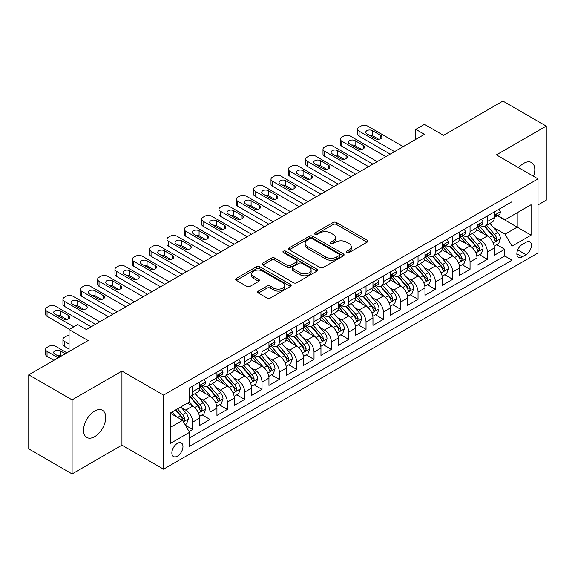 <?xml version="1.0" encoding="UTF-8"?>
<svg xmlns="http://www.w3.org/2000/svg" width="575" height="575" viewBox="0 0 575 575"><rect width="100%" height="100%" fill="white"/><g stroke="black" fill="none" stroke-linecap="round" stroke-linejoin="round"><path stroke-width="0.86" d="M346.668 252.597A1.682 0.97 0 0 0 349.047 252.597L367.13 242.154A2.408 1.387 0 0 0 367.835 241.177A2.408 1.387 0 0 0 367.13 240.192L336.497 222.511A2.408 1.387 0 0 0 333.098 222.511L315.014 232.947A1.682 0.97 0 0 0 314.525 233.637A1.682 0.97 0 0 0 315.014 234.32A1.682 0.97 0 0 0 317.4 234.32L319.736 232.968A7.698 4.449 0 0 1 330.625 232.968L333.184 234.442A7.698 4.449 0 0 1 335.433 237.59A7.698 4.449 0 0 1 333.184 240.731L330.841 242.082A1.682 0.97 0 0 0 330.345 242.772A1.682 0.97 0 0 0 330.841 243.462A1.682 0.97 0 0 0 333.227 243.462L335.563 242.111A7.698 4.449 0 0 1 346.452 242.111L349.003 243.584A7.698 4.449 0 0 1 351.26 246.725A7.698 4.449 0 0 1 349.003 249.873L346.668 251.217A1.682 0.97 0 0 0 346.172 251.908A1.682 0.97 0 0 0 346.668 252.597L346.668 251.217M94.631 436.691A15.69 9.056 120 0 0 104.88 422.862A15.69 9.056 120 0 0 102.472 410.284A15.69 9.056 120 0 0 94.631 411.067A15.69 9.056 120 0 0 84.381 424.889A15.69 9.056 120 0 0 86.782 437.467A15.69 9.056 120 0 0 94.631 436.691M533.571 176.331A15.69 9.056 120 0 0 531.559 162.56A15.69 9.056 120 0 0 523.71 163.336A15.69 9.056 120 0 0 518.621 167.706M177.409 456.155A7.849 4.528 120 0 0 182.541 449.24A7.849 4.528 120 0 0 181.333 442.958A7.849 4.528 120 0 0 177.409 443.347A7.849 4.528 120 0 0 172.284 450.261A7.849 4.528 120 0 0 173.492 456.543A7.849 4.528 120 0 0 177.409 456.155M258.391 291.087A2.408 1.387 0 0 0 257.686 292.064A2.408 1.387 0 0 0 258.391 293.049L266.987 298.008A2.408 1.387 0 0 0 270.387 298.008L290.468 286.415A2.408 1.387 0 0 0 291.173 285.437A2.408 1.387 0 0 0 290.468 284.452L259.835 266.771A2.408 1.387 0 0 0 256.436 266.771L236.354 278.365A2.408 1.387 0 0 0 235.649 279.342A2.408 1.387 0 0 0 236.354 280.327L246.732 286.321A2.408 1.387 0 0 0 250.139 286.321L258.728 281.355A2.408 1.387 0 0 0 259.433 280.377A2.408 1.387 0 0 0 258.728 279.393L253.582 276.424A6.44 3.716 0 0 1 251.699 273.793A6.44 3.716 0 0 1 255.674 270.358A6.44 3.716 0 0 1 262.689 271.163L282.85 282.807A6.44 3.716 0 0 1 284.74 285.437A6.44 3.716 0 0 1 280.765 288.873A6.44 3.716 0 0 1 273.75 288.061L270.387 286.12A2.408 1.387 0 0 0 266.987 286.12L258.391 291.087L258.391 293.049M538.013 204.923L546.25 200.172L546.25 126.097L502.909 101.078L443.533 135.362L424.458 124.351L415.79 129.353L424.458 134.356L86.394 329.54L77.726 324.537L69.058 329.54L69.058 351.562M72.091 399.855L72.091 473.922L121.936 445.143L121.936 371.076L72.091 399.855L28.75 374.828L88.126 340.551L69.058 329.54M121.936 371.076L163.544 395.097L538.013 178.897L538.013 252.971L163.544 469.171L163.544 395.097M546.25 126.097L496.405 154.876L538.013 178.897M319.908 267.454A2.408 1.387 0 0 0 323.308 267.454L343.39 255.861A2.408 1.387 0 0 0 344.094 254.883A2.408 1.387 0 0 0 343.39 253.898L312.757 236.21A2.408 1.387 0 0 0 309.357 236.21L289.275 247.803A2.408 1.387 0 0 0 288.571 248.788A2.408 1.387 0 0 0 289.275 249.773L319.908 267.454M284.079 252.957A1.682 0.97 0 0 1 285.789 253.201L285.789 251.196L316.933 269.179A2.408 1.387 0 0 1 317.637 270.157A2.408 1.387 0 0 1 316.933 271.141L296.851 282.735A2.408 1.387 0 0 1 293.444 282.735L262.818 265.046L262.818 263.084A2.408 1.387 0 0 0 262.107 264.069A2.408 1.387 0 0 0 262.818 265.046M262.818 263.084L271.407 258.125A2.408 1.387 0 0 1 274.814 258.125L287.234 265.298A2.408 1.387 0 0 0 290.641 265.298L296.341 262.006A2.408 1.387 0 0 0 297.045 261.021A2.408 1.387 0 0 0 296.341 260.037L283.403 252.569A1.682 0.97 0 0 1 282.914 251.886A1.682 0.97 0 0 1 283.949 250.987A1.682 0.97 0 0 1 285.789 251.196M72.091 473.922L28.75 448.902L28.75 374.828M189.074 431.509L192.668 429.432L185.473 425.277M181.384 407.603L185.732 410.112A9.804 5.664 60 0 1 192.668 422.122L199.604 418.118L199.604 425.428L210.004 419.419L202.12 414.87M198.72 397.591L203.068 400.107A9.804 5.664 60 0 1 210.004 412.117L216.94 408.113L216.94 415.416L227.341 409.414L219.456 404.857M216.056 387.579L220.405 390.094A9.804 5.664 60 0 1 227.341 402.105L234.277 398.101L234.277 405.411L244.677 399.402L236.792 394.853M233.393 377.574L237.741 380.082A9.804 5.664 60 0 1 244.677 392.1L251.613 388.096L251.613 395.399L262.013 389.397L254.128 384.84M250.729 367.562L255.077 370.077A9.804 5.664 60 0 1 262.013 382.088L268.949 378.084L268.949 385.394L279.349 379.385L271.465 374.828M268.065 357.557L272.421 360.065A9.804 5.664 60 0 1 279.349 372.075L286.285 368.072L286.285 375.382L296.686 369.373L288.801 364.823M285.401 347.544L289.757 350.06A9.804 5.664 60 0 1 296.686 362.07L303.622 358.067L303.622 365.369L314.022 359.368L306.137 354.811M302.738 337.532L307.093 340.048A9.804 5.664 60 0 1 314.022 352.058L320.958 348.055L320.958 355.364L331.365 349.356L323.473 344.806M320.074 327.527L324.429 330.043A9.804 5.664 60 0 1 331.365 342.053L338.294 338.05L338.294 345.352L348.702 339.351L340.81 334.794M337.41 317.515L341.766 320.031A9.804 5.664 60 0 1 348.702 332.041L355.63 328.037L355.63 335.347L366.038 329.338L358.146 324.782M354.746 307.51L359.102 310.018A9.804 5.664 60 0 1 366.038 322.029L372.967 318.025L372.967 325.335L383.374 319.326L375.482 314.777M372.082 297.498L376.438 300.013A9.804 5.664 60 0 1 383.374 312.024L390.31 308.02L390.31 315.323L400.71 309.321L392.818 304.764M389.419 287.493L393.774 290.001A9.804 5.664 60 0 1 400.71 302.012L407.646 298.008L407.646 305.318L418.047 299.309L410.155 294.759M406.755 277.481L411.111 279.996A9.804 5.664 60 0 1 418.047 292.007L424.982 288.003L424.982 295.306L435.383 289.304L427.491 284.747M424.091 267.468L428.447 269.984A9.804 5.664 60 0 1 435.383 281.994L442.319 277.991L442.319 285.301L452.719 279.292L444.827 274.735M441.435 257.463L445.783 259.972A9.804 5.664 60 0 1 452.719 271.989L459.655 267.979L459.655 275.288L470.055 269.287L462.163 264.73M458.771 247.451L463.119 249.967A9.804 5.664 60 0 1 470.055 261.977L476.991 257.974L476.991 265.276L487.392 259.275L487.392 251.965A9.804 5.664 -120 0 0 480.456 239.955L476.107 237.446M479.507 254.718L487.392 259.275M199.604 418.118A9.804 5.664 -120 0 0 192.668 406.108L187.464 403.104M216.94 408.113A9.804 5.664 -120 0 0 210.004 396.103L199.281 389.908M234.277 398.101A9.804 5.664 -120 0 0 227.341 386.091L216.617 379.902M251.613 388.096A9.804 5.664 -120 0 0 244.677 376.079L233.96 369.89M268.949 378.084A9.804 5.664 -120 0 0 262.013 366.074L251.297 359.885M286.285 368.072A9.804 5.664 -120 0 0 279.349 356.062L268.633 349.873M303.622 358.067A9.804 5.664 -120 0 0 296.686 346.057L285.969 339.861M320.958 348.055A9.804 5.664 -120 0 0 314.022 336.044L303.305 329.856M338.294 338.05A9.804 5.664 -120 0 0 331.365 326.032L320.642 319.844M355.63 328.037A9.804 5.664 -120 0 0 348.702 316.027L337.978 309.839M372.967 318.025A9.804 5.664 -120 0 0 366.038 306.015L355.314 299.827M390.31 308.02A9.804 5.664 -120 0 0 383.374 296.01L372.65 289.814M407.646 298.008A9.804 5.664 -120 0 0 400.71 285.998L389.987 279.809M424.982 288.003A9.804 5.664 -120 0 0 418.047 275.993L407.323 269.797M442.319 277.991A9.804 5.664 -120 0 0 435.383 265.981L424.659 259.792M459.655 267.979A9.804 5.664 -120 0 0 452.719 255.968L441.995 249.78M476.991 257.974A9.804 5.664 -120 0 0 470.055 245.963L459.332 239.775M526.053 242.262L522.237 244.461A7.597 4.392 120 0 0 517.27 251.16A7.597 4.392 120 0 0 518.442 257.248A7.597 4.392 120 0 0 522.237 256.874L526.053 254.667A7.597 4.392 120 0 0 531.02 247.976A7.597 4.392 120 0 0 529.855 241.881A7.597 4.392 120 0 0 526.053 242.262M170.48 427.333L182.613 420.325L189.549 432.335L189.549 446.344L512.009 260.173L512.009 246.165L505.073 234.154L493.443 227.434M189.549 432.335L170.48 443.347L170.48 412.915L189.549 401.903L189.549 387.895L512.009 201.717L512.009 215.733L531.077 204.722L531.077 235.153L512.009 246.165M202.982 385.638L203.068 385.688A9.804 5.664 60 0 0 207.97 386.177L214.906 382.174A9.804 5.664 -120 0 0 216.94 377.682L216.94 372.075M220.318 375.626L220.405 375.683A9.804 5.664 60 0 0 225.314 376.165L232.243 372.162A9.804 5.664 -120 0 0 234.277 367.677L234.277 362.07M237.655 365.621L237.741 365.671A9.804 5.664 60 0 0 242.65 366.16L249.579 362.157A9.804 5.664 -120 0 0 251.613 357.664L251.613 352.058M254.991 355.609L255.077 355.666A9.804 5.664 60 0 0 259.986 356.148L266.922 352.144A9.804 5.664 -120 0 0 268.949 347.652L268.949 342.053M272.327 345.604L272.421 345.654A9.804 5.664 60 0 0 277.322 346.143L284.258 342.132A9.804 5.664 -120 0 0 286.285 337.647L286.285 332.041M289.663 335.592L289.757 335.642A9.804 5.664 60 0 0 294.659 336.131L301.595 332.127A9.804 5.664 -120 0 0 303.622 327.635L303.622 322.029M307 325.579L307.093 325.637A9.804 5.664 60 0 0 311.995 326.118L318.931 322.115A9.804 5.664 -120 0 0 320.958 317.63L320.958 312.024M324.336 315.574L324.429 315.625A9.804 5.664 60 0 0 329.331 316.113L336.267 312.11A9.804 5.664 -120 0 0 338.294 307.618L338.294 302.012M341.672 305.562L341.766 305.62A9.804 5.664 60 0 0 346.668 306.101L353.603 302.098A9.804 5.664 -120 0 0 355.63 297.606L355.63 292.007M359.008 295.557L359.102 295.607A9.804 5.664 60 0 0 364.004 296.096L370.94 292.093A9.804 5.664 -120 0 0 372.967 287.601L372.967 281.994M376.345 285.545L376.438 285.595A9.804 5.664 60 0 0 381.34 286.084L388.276 282.081A9.804 5.664 -120 0 0 390.31 277.588L390.31 271.982M393.681 275.54L393.774 275.59A9.804 5.664 60 0 0 398.676 276.072L405.612 272.068A9.804 5.664 -120 0 0 407.646 267.583L407.646 261.977M411.017 265.528L411.111 265.578A9.804 5.664 60 0 0 416.012 266.067L422.948 262.063A9.804 5.664 -120 0 0 424.982 257.571L424.982 251.965M428.353 255.516L428.447 255.573A9.804 5.664 60 0 0 433.349 256.055L440.285 252.051A9.804 5.664 -120 0 0 442.319 247.566L442.319 241.96M445.69 245.511L445.783 245.561A9.804 5.664 60 0 0 450.685 246.05L457.621 242.046A9.804 5.664 -120 0 0 459.655 237.554L459.655 231.948M463.033 235.498L463.119 235.549A9.804 5.664 60 0 0 468.021 236.037L474.957 232.034A9.804 5.664 -120 0 0 476.991 227.542L476.991 221.936M189.549 437.942L504.728 255.968L504.728 249.263L494.327 255.271L494.327 247.962A9.804 5.664 -120 0 0 487.392 235.951L476.668 229.763M480.369 225.493L480.456 225.544A9.804 5.664 -120 0 0 485.357 226.025A9.804 5.664 -120 0 0 487.392 221.54L487.392 215.934M485.357 226.025L492.293 222.022A9.804 5.664 -120 0 0 494.327 217.537L494.327 211.931M192.668 386.091L192.668 391.697A9.804 5.664 60 0 1 190.634 396.182A9.804 5.664 60 0 1 189.549 396.585M190.634 396.182L197.57 392.179A9.804 5.664 -120 0 0 199.604 387.694L199.604 382.088M210.004 376.079L210.004 381.685A9.804 5.664 60 0 1 207.97 386.177M227.341 366.074L227.341 371.68A9.804 5.664 60 0 1 225.314 376.165M244.677 356.062L244.677 361.668A9.804 5.664 60 0 1 242.65 366.16M262.013 346.057L262.013 351.656A9.804 5.664 60 0 1 259.986 356.148M279.349 336.044L279.349 341.651A9.804 5.664 60 0 1 277.322 346.143M296.686 326.032L296.686 331.638A9.804 5.664 60 0 1 294.659 336.131M314.022 316.027L314.022 321.633A9.804 5.664 60 0 1 311.995 326.118M331.365 306.015L331.365 311.621A9.804 5.664 60 0 1 329.331 316.113M348.702 296.01L348.702 301.616A9.804 5.664 60 0 1 346.668 306.101M366.038 285.998L366.038 291.604A9.804 5.664 60 0 1 364.004 296.096M383.374 275.986L383.374 281.592A9.804 5.664 60 0 1 381.34 286.084M400.71 265.981L400.71 271.587A9.804 5.664 60 0 1 398.676 276.072M418.047 255.968L418.047 261.575A9.804 5.664 60 0 1 416.012 266.067M435.383 245.963L435.383 251.57A9.804 5.664 60 0 1 433.349 256.055M452.719 235.951L452.719 241.557A9.804 5.664 60 0 1 450.685 246.05M470.055 225.946L470.055 231.545A9.804 5.664 60 0 1 468.021 236.037M470.055 261.977L470.055 269.287M452.719 271.989L452.719 279.292M435.383 281.994L435.383 289.304M418.047 292.007L418.047 299.309M400.71 302.012L400.71 309.321M383.374 312.024L383.374 319.326M366.038 322.029L366.038 329.338M348.702 332.041L348.702 339.351M331.365 342.053L331.365 349.356M314.022 352.058L314.022 359.368M296.686 362.07L296.686 369.373M279.349 372.075L279.349 379.385M262.013 382.088L262.013 389.397M244.677 392.1L244.677 399.402M227.341 402.105L227.341 409.414M210.004 412.117L210.004 419.419M192.668 422.122L192.668 429.432M182.613 420.325L170.48 413.317M505.073 234.154L517.212 227.147L517.212 212.728L531.077 204.722M497.353 215.682L531.077 235.153M497.706 215.481L505.073 219.736L512.009 215.733M121.936 445.143L163.544 469.171M415.79 129.353L415.79 139.366M496.843 244.713L504.728 249.263M504.728 255.968L512.009 260.173M347.343 252.835L349.003 251.872A7.698 4.449 0 0 0 351.26 248.731L351.26 246.725M335.433 237.59L335.433 239.588A7.698 4.449 0 0 1 333.184 242.736L331.516 243.699M367.094 242.176L336.497 224.509A2.408 1.387 0 0 0 333.098 224.509L315.689 234.557M343.361 255.882L312.757 238.215A2.408 1.387 0 0 0 309.357 238.215L289.311 249.787M339.135 255.566A1.682 0.97 0 0 0 339.631 254.883A1.682 0.97 0 0 0 339.135 254.193L312.247 238.668A1.682 0.97 0 0 0 309.868 238.668L307.402 240.091A7.698 4.449 0 0 0 305.145 243.239A7.698 4.449 0 0 0 307.402 246.38L325.781 256.996A7.698 4.449 0 0 0 336.67 256.996L339.135 255.566L339.135 257.571A1.682 0.97 0 0 0 339.631 256.881L339.631 254.883M305.145 243.239L305.145 245.237A7.698 4.449 0 0 0 307.402 248.386L307.402 246.38M339.135 257.571L336.67 258.994A7.698 4.449 0 0 1 325.781 258.994L307.402 248.386M262.847 265.068L271.407 260.123L271.407 258.125M297.045 261.021L297.045 263.019A2.408 1.387 0 0 1 296.341 264.004L290.641 267.296A2.408 1.387 0 0 1 287.234 267.296L274.814 260.123A2.408 1.387 0 0 0 271.407 260.123M285.789 253.201L316.897 271.156M300.128 272.737A6.44 3.716 0 0 0 307.143 273.542A6.44 3.716 0 0 0 311.118 270.106A6.44 3.716 0 0 0 309.228 267.483L302.127 263.379A2.408 1.387 0 0 0 298.72 263.379L293.02 266.671A2.408 1.387 0 0 0 292.316 267.655A2.408 1.387 0 0 0 293.02 268.633L300.128 272.737L300.128 274.742A6.44 3.716 0 0 0 307.143 275.547A6.44 3.716 0 0 0 311.118 272.112L311.118 270.106M292.316 267.655L292.316 269.653A2.408 1.387 0 0 0 293.02 270.638L293.02 268.633M300.128 274.742L293.02 270.638M284.74 285.437L284.74 287.435A6.44 3.716 0 0 1 280.765 290.871A6.44 3.716 0 0 1 273.75 290.066L270.387 288.125A2.408 1.387 0 0 0 266.987 288.125L258.419 293.07M251.699 273.793L251.699 275.792A6.44 3.716 0 0 0 253.582 278.422L253.582 276.424M258.7 281.376L253.582 278.422M290.433 286.436L259.835 268.769A2.408 1.387 0 0 0 256.436 268.769L236.382 280.348M494.184 246.244L498.662 243.656L500.394 238.654A6.497 3.752 -120 0 0 497.864 232.552L489.943 223.38M488.355 236.584L479.306 226.104M483.201 233.536L477.947 227.448A15.568 8.992 -120 0 0 477.466 226.909M484.481 226.377L492.488 235.657A6.497 3.752 60 0 1 494.809 240.134L495.276 240.903L496.153 240.781L496.886 238.934A6.497 3.752 -120 0 0 494.572 234.456L486.651 225.285M484.948 226.227L493.558 236.196A3.313 1.912 60 0 1 494.392 237.489L496.886 238.934M394.551 151.627L359.102 131.157A4.902 2.832 -0 0 1 357.664 129.152A4.902 2.832 -0 0 1 359.102 127.154L360.834 126.148A4.902 2.832 -0 0 1 367.77 126.148L403.219 146.618M357.664 129.152L357.664 134.155A4.902 2.832 180 0 0 359.102 136.16L390.217 154.129M498.92 209.278L500.394 211.83A6.497 3.752 60 0 1 499.05 214.705L495.758 216.603A6.497 3.752 -120 0 0 496.886 215.107L496.75 214.533M366.9 133.86A3.924 2.264 180 0 1 365.75 132.257A3.924 2.264 180 0 1 368.173 130.166A3.924 2.264 180 0 1 372.449 130.654L380.772 135.463A3.924 2.264 180 0 1 381.922 137.058A3.924 2.264 180 0 1 379.5 139.15A3.924 2.264 180 0 1 375.223 138.661L366.9 133.86M494.543 216.912L494.572 216.912A6.497 3.752 -120 0 0 495.758 216.603M496.045 214.626L496.886 215.107C496.477 214.13 495.787 214.533 494.809 216.308A6.497 3.752 60 0 1 494.327 217.235M368.942 135.039A3.924 2.264 180 0 1 372.449 135.657L378.731 139.287M476.848 256.256L481.325 253.668L483.058 248.666A6.497 3.752 -120 0 0 480.527 242.564L472.607 233.393M471.018 246.596L461.962 236.117M465.865 243.541L460.611 237.461A15.568 8.992 -120 0 0 460.129 236.922M467.137 236.39L475.151 245.669A6.497 3.752 60 0 1 477.466 250.139L477.94 250.916L478.817 250.786L479.55 248.939A6.497 3.752 -120 0 0 477.236 244.468L469.315 235.297M467.612 236.239L476.222 246.208A3.313 1.912 60 0 1 477.056 247.502L479.55 248.939M459.504 266.268L463.989 263.681L465.721 258.671A6.497 3.752 -120 0 0 463.191 252.576L455.271 243.405M453.682 256.608L444.626 246.122M448.529 253.553L443.275 247.473A15.568 8.992 -120 0 0 442.793 246.927M449.801 246.402L457.815 255.674A6.497 3.752 60 0 1 460.129 260.152L460.604 260.921L461.481 260.798L462.214 258.951A6.497 3.752 -120 0 0 459.899 254.473L451.979 245.302M450.275 246.251L458.886 256.213A3.313 1.912 60 0 1 459.72 257.507L462.214 258.951M442.168 276.273L446.653 273.686L448.385 268.683A6.497 3.752 -120 0 0 445.855 262.581L437.934 253.41M436.346 266.613L427.29 256.134M431.192 263.566L425.938 257.478A15.568 8.992 -120 0 0 425.457 256.939M432.465 256.407L440.479 265.686A6.497 3.752 60 0 1 442.793 270.164L443.268 270.933L444.144 270.811L444.878 268.956A6.497 3.752 -120 0 0 442.563 264.486L434.635 255.314M432.939 256.256L441.55 266.225A3.313 1.912 60 0 1 442.383 267.519L444.878 268.956M424.832 286.285L429.317 283.698L431.049 278.688A6.497 3.752 -120 0 0 428.519 272.593L420.598 263.422M419.01 276.625L409.953 266.139M413.856 273.571L408.602 267.49A15.568 8.992 -120 0 0 408.121 266.944M415.128 266.419L423.143 275.691A6.497 3.752 60 0 1 425.457 280.169L425.931 280.938L426.808 280.816L427.541 278.968A6.497 3.752 -120 0 0 425.22 274.491L417.299 265.319M415.603 266.268L424.213 276.237A3.313 1.912 60 0 1 425.047 277.531L427.541 278.968M377.214 161.632L341.766 141.162A4.902 2.832 -0 0 1 340.328 139.164A4.902 2.832 -0 0 1 341.766 137.159L343.498 136.16A4.902 2.832 -0 0 1 350.434 136.16L385.882 156.63M340.328 139.164L340.328 144.167A4.902 2.832 180 0 0 341.766 146.172L372.88 164.134M481.584 219.283L483.058 221.842A6.497 3.752 60 0 1 481.713 224.71L478.422 226.615A6.497 3.752 -120 0 0 479.55 225.12L479.413 224.545M349.564 143.865A3.924 2.264 180 0 1 348.414 142.262A3.924 2.264 180 0 1 350.836 140.171A3.924 2.264 180 0 1 355.113 140.667L363.436 145.468A3.924 2.264 180 0 1 364.586 147.071A3.924 2.264 180 0 1 362.164 149.162A3.924 2.264 180 0 1 357.887 148.673L349.564 143.865M477.207 226.917L477.236 226.917A6.497 3.752 -120 0 0 478.422 226.615M478.709 224.631L479.55 225.12C479.14 224.142 478.45 224.537 477.466 226.32A6.497 3.752 60 0 1 476.991 227.247M351.605 145.044A3.924 2.264 180 0 1 355.113 145.669L361.395 149.292M359.878 171.645L324.429 151.175A4.902 2.832 -0 0 1 322.992 149.169A4.902 2.832 -0 0 1 324.429 147.171L326.162 146.172A4.902 2.832 -0 0 1 333.098 146.172L368.546 166.635M322.992 149.169L322.992 154.179A4.902 2.832 180 0 0 324.429 156.177L355.544 174.146M464.248 229.296L465.721 231.847A6.497 3.752 60 0 1 464.377 234.722L461.078 236.627A6.497 3.752 -120 0 0 462.214 235.125L462.077 234.55M332.228 153.877A3.924 2.264 180 0 1 331.078 152.274A3.924 2.264 180 0 1 333.5 150.183A3.924 2.264 180 0 1 337.777 150.672L346.1 155.48A3.924 2.264 180 0 1 347.25 157.083A3.924 2.264 180 0 1 344.827 159.174A3.924 2.264 180 0 1 340.551 158.678L332.228 153.877M459.871 236.929L459.899 236.929A6.497 3.752 -120 0 0 461.078 236.627M461.373 234.643L462.214 235.125C461.804 234.147 461.114 234.55 460.129 236.332A6.497 3.752 60 0 1 459.655 237.252M334.269 155.056A3.924 2.264 180 0 1 337.777 155.681L344.058 159.304M342.542 181.65L307.093 161.18A4.902 2.832 -0 0 1 305.656 159.182A4.902 2.832 -0 0 1 307.093 157.176L308.825 156.177A4.902 2.832 -0 0 1 315.761 156.177L351.21 176.647M305.656 159.182L305.656 164.184A4.902 2.832 180 0 0 307.093 166.189L338.208 184.151M446.912 239.308L448.385 241.859A6.497 3.752 60 0 1 447.041 244.734L443.742 246.632A6.497 3.752 -120 0 0 444.878 245.137L444.741 244.562M314.892 163.882A3.924 2.264 180 0 1 313.742 162.287A3.924 2.264 180 0 1 316.164 160.195A3.924 2.264 180 0 1 320.44 160.684L328.763 165.485A3.924 2.264 180 0 1 329.913 167.088A3.924 2.264 180 0 1 327.491 169.179A3.924 2.264 180 0 1 323.215 168.691L314.892 163.882M442.534 246.941L442.563 246.941A6.497 3.752 -120 0 0 443.742 246.632M444.037 244.655L444.878 245.137C444.468 244.159 443.771 244.562 442.793 246.337A6.497 3.752 60 0 1 442.319 247.264M316.933 165.061A3.924 2.264 180 0 1 320.44 165.686L326.722 169.316M325.206 191.662L289.757 171.192A4.902 2.832 -0 0 1 288.319 169.194A4.902 2.832 -0 0 1 289.757 167.188L291.489 166.189A4.902 2.832 -0 0 1 298.425 166.189L333.874 186.659M288.319 169.194L288.319 174.196A4.902 2.832 180 0 0 289.757 176.194L320.872 194.163M429.575 249.313L431.049 251.864A6.497 3.752 60 0 1 429.705 254.739L426.406 256.644A6.497 3.752 -120 0 0 427.541 255.149L427.405 254.567M297.555 173.894A3.924 2.264 180 0 1 296.405 172.292A3.924 2.264 180 0 1 298.827 170.2A3.924 2.264 180 0 1 303.104 170.689L311.427 175.497A3.924 2.264 180 0 1 312.577 177.1A3.924 2.264 180 0 1 310.155 179.192A3.924 2.264 180 0 1 305.878 178.696L297.555 173.894M425.198 256.946L425.22 256.946A6.497 3.752 -120 0 0 426.406 256.644M426.7 254.66L427.541 255.149C427.132 254.164 426.434 254.567 425.457 256.349A6.497 3.752 60 0 1 424.982 257.269M299.597 175.073A3.924 2.264 180 0 1 303.104 175.698L309.386 179.321M407.495 296.29L411.98 293.703L413.713 288.7A6.497 3.752 -120 0 0 411.183 282.598L403.262 273.427M401.673 286.63L392.617 276.151M396.52 283.583L391.266 277.495A15.568 8.992 -120 0 0 390.784 276.956M397.792 276.424L405.806 285.703A6.497 3.752 60 0 1 408.121 290.181L408.595 290.95L409.472 290.828L410.205 288.981A6.497 3.752 -120 0 0 407.883 284.503L399.963 275.332M398.267 276.273L406.877 286.242A3.313 1.912 60 0 1 407.711 287.536L410.205 288.981M307.869 201.667L272.421 181.204A4.902 2.832 -0 0 1 270.983 179.199A4.902 2.832 -0 0 1 272.421 177.201L274.153 176.194A4.902 2.832 -0 0 1 281.089 176.194L316.537 196.664M270.983 179.199L270.983 184.201A4.902 2.832 180 0 0 272.421 186.207L303.535 204.175M412.239 259.325L413.713 261.877A6.497 3.752 60 0 1 412.368 264.752L409.069 266.649A6.497 3.752 -120 0 0 410.205 265.154L410.068 264.579M280.219 183.907A3.924 2.264 180 0 1 279.069 182.304A3.924 2.264 180 0 1 281.491 180.212A3.924 2.264 180 0 1 285.768 180.701L294.091 185.502A3.924 2.264 180 0 1 295.234 187.105A3.924 2.264 180 0 1 292.819 189.197A3.924 2.264 180 0 1 288.542 188.708L280.219 183.907M407.862 266.958L407.883 266.958A6.497 3.752 -120 0 0 409.069 266.649M409.364 264.673L410.205 265.154C409.795 264.177 409.098 264.579 408.121 266.354A6.497 3.752 60 0 1 407.646 267.282M282.26 185.085A3.924 2.264 180 0 1 285.768 185.703L292.05 189.333M390.159 306.303L394.644 303.715L396.376 298.713A6.497 3.752 -120 0 0 393.846 292.61L385.926 283.439M384.337 296.643L375.281 286.163M379.184 293.588L373.93 287.507A15.568 8.992 -120 0 0 373.448 286.961M380.456 286.436L388.47 295.715A6.497 3.752 60 0 1 390.784 300.186L391.259 300.955L392.136 300.833L392.869 298.986A6.497 3.752 -120 0 0 390.547 294.515L382.627 285.344M380.93 286.285L389.534 296.254A3.313 1.912 60 0 1 390.375 297.548L392.869 298.986M290.533 211.679L255.077 191.209A4.902 2.832 -0 0 1 253.647 189.211A4.902 2.832 -0 0 1 255.077 187.206L256.817 186.207A4.902 2.832 -0 0 1 263.745 186.207L299.201 206.677M253.647 189.211L253.647 194.213A4.902 2.832 180 0 0 255.077 196.219L286.199 214.18M394.903 269.33L396.376 271.882A6.497 3.752 60 0 1 395.032 274.757L391.733 276.661A6.497 3.752 -120 0 0 392.869 275.166L392.732 274.591M262.883 193.912A3.924 2.264 180 0 1 261.733 192.309A3.924 2.264 180 0 1 264.155 190.217A3.924 2.264 180 0 1 268.432 190.713L276.755 195.514A3.924 2.264 180 0 1 277.897 197.117A3.924 2.264 180 0 1 275.475 199.209A3.924 2.264 180 0 1 271.206 198.72L262.883 193.912M390.526 276.963L390.547 276.963A6.497 3.752 -120 0 0 391.733 276.661M392.028 274.678L392.869 275.166C392.459 274.189 391.762 274.584 390.784 276.367A6.497 3.752 60 0 1 390.31 277.294M264.924 195.09A3.924 2.264 180 0 1 268.432 195.716L274.713 199.338M372.823 316.308L377.301 313.727L379.04 308.717A6.497 3.752 -120 0 0 376.51 302.615L368.582 293.451M367.001 306.655L357.945 296.168M361.848 303.6L356.593 297.512A15.568 8.992 -120 0 0 356.112 296.973M363.12 296.448L371.134 305.72A6.497 3.752 60 0 1 373.448 310.198L373.923 310.967L374.799 310.845L375.533 308.998A6.497 3.752 -120 0 0 373.211 304.52L365.29 295.349M363.594 296.298L372.198 306.259A3.313 1.912 60 0 1 373.031 307.553L375.533 308.998M273.197 221.691L237.741 201.221A4.902 2.832 -0 0 1 236.311 199.216A4.902 2.832 -0 0 1 237.741 197.218L239.48 196.219A4.902 2.832 -0 0 1 246.409 196.219L281.865 216.682M236.311 199.216L236.311 204.226A4.902 2.832 180 0 0 237.741 206.224L268.863 224.193M377.567 279.342L379.04 281.894A6.497 3.752 60 0 1 377.689 284.769L374.397 286.673A6.497 3.752 -120 0 0 375.533 285.171L375.396 284.596M245.547 203.924A3.924 2.264 180 0 1 244.397 202.321A3.924 2.264 180 0 1 246.819 200.229A3.924 2.264 180 0 1 251.095 200.718L259.411 205.527A3.924 2.264 180 0 1 260.561 207.122A3.924 2.264 180 0 1 258.139 209.221A3.924 2.264 180 0 1 253.87 208.725L245.547 203.924M373.189 286.975L373.211 286.975A6.497 3.752 -120 0 0 374.397 286.673M374.692 284.69L375.533 285.171C375.123 284.194 374.426 284.596 373.448 286.372A6.497 3.752 60 0 1 372.967 287.299M247.588 205.103A3.924 2.264 180 0 1 251.095 205.728L257.377 209.35M355.487 326.32L359.964 323.732L361.704 318.73A6.497 3.752 -120 0 0 359.174 312.627L351.246 303.456M349.665 316.66L340.608 306.18M344.511 313.605L339.257 307.524A15.568 8.992 -120 0 0 338.776 306.985M345.783 306.453L353.798 315.732A6.497 3.752 60 0 1 356.112 320.21L356.586 320.979L357.463 320.85L358.196 319.003A6.497 3.752 -120 0 0 355.875 314.532L347.954 305.361M346.258 306.303L354.861 316.272A3.313 1.912 60 0 1 355.695 317.565L358.196 319.003M255.861 231.696L220.405 211.226A4.902 2.832 -0 0 1 218.974 209.228A4.902 2.832 -0 0 1 220.405 207.223L222.144 206.224A4.902 2.832 -0 0 1 229.073 206.224L264.529 226.694M218.974 209.228L218.974 214.231A4.902 2.832 180 0 0 220.405 216.236L251.527 234.197M360.23 289.354L361.704 291.906A6.497 3.752 60 0 1 360.353 294.781L357.061 296.678A6.497 3.752 -120 0 0 358.196 295.183L358.053 294.608M228.21 213.929A3.924 2.264 180 0 1 227.06 212.333A3.924 2.264 180 0 1 229.482 210.234A3.924 2.264 180 0 1 233.759 210.73L242.075 215.532A3.924 2.264 180 0 1 243.225 217.134A3.924 2.264 180 0 1 240.803 219.226A3.924 2.264 180 0 1 236.533 218.737L228.21 213.929M355.853 296.988L355.875 296.988A6.497 3.752 -120 0 0 357.061 296.678M357.355 294.702L358.196 295.183C357.787 294.206 357.089 294.608 356.112 296.384A6.497 3.752 60 0 1 355.63 297.311M230.252 215.107A3.924 2.264 180 0 1 233.759 215.733L240.034 219.362M338.15 336.332L342.628 333.744L344.36 328.735A6.497 3.752 -120 0 0 341.83 322.64L333.91 313.468M332.328 326.672L323.272 316.185M327.175 323.617L321.921 317.537A15.568 8.992 -120 0 0 321.439 316.99M328.447 316.466L336.461 325.738A6.497 3.752 60 0 1 338.776 330.215L339.25 330.984L340.127 330.862L340.853 329.015A6.497 3.752 -120 0 0 338.538 324.537L330.618 315.366M328.922 316.315L337.525 326.277A3.313 1.912 60 0 1 338.359 327.577L340.853 329.015M238.524 241.708L203.068 221.238A4.902 2.832 -0 0 1 201.631 219.233A4.902 2.832 -0 0 1 203.068 217.235L204.801 216.236A4.902 2.832 -0 0 1 211.737 216.236L247.193 236.706M201.631 219.233L201.631 224.243A4.902 2.832 180 0 0 203.068 226.241L234.19 244.21M342.894 299.359L344.36 301.911A6.497 3.752 60 0 1 343.016 304.786L339.724 306.691A6.497 3.752 -120 0 0 340.853 305.196L340.716 304.613M210.874 223.941A3.924 2.264 180 0 1 209.724 222.338A3.924 2.264 180 0 1 212.146 220.247A3.924 2.264 180 0 1 216.423 220.735L224.739 225.544A3.924 2.264 180 0 1 225.889 227.147A3.924 2.264 180 0 1 223.467 229.238A3.924 2.264 180 0 1 219.19 228.742L210.874 223.941M338.517 306.993L338.538 306.993A6.497 3.752 -120 0 0 339.724 306.691M340.019 304.707L340.853 305.196C340.45 304.211 339.753 304.613 338.776 306.396A6.497 3.752 60 0 1 338.294 307.316M212.915 225.12A3.924 2.264 180 0 1 216.423 225.745L222.697 229.368M320.814 346.337L325.292 343.749L327.024 338.747A6.497 3.752 -120 0 0 324.494 332.645L316.573 323.473M314.985 336.677L305.936 326.197M309.839 333.629L304.585 327.542A15.568 8.992 -120 0 0 304.103 327.002M311.111 326.471L319.125 335.75A6.497 3.752 60 0 1 321.439 340.228L321.914 340.997L322.791 340.874L323.517 339.027A6.497 3.752 -120 0 0 321.202 334.549L313.282 325.378M311.578 326.32L320.189 336.289A3.313 1.912 60 0 1 321.022 337.582L323.517 339.027M221.188 251.713L185.732 231.251A4.902 2.832 -0 0 1 184.295 229.245A4.902 2.832 -0 0 1 185.732 227.247L187.464 226.241A4.902 2.832 -0 0 1 194.4 226.241L229.856 246.711M184.295 229.245L184.295 234.248A4.902 2.832 180 0 0 185.732 236.253L216.854 254.222M325.551 309.372L327.024 311.923A6.497 3.752 60 0 1 325.68 314.798L322.388 316.696A6.497 3.752 -120 0 0 323.517 315.201L323.38 314.626M193.538 233.953A3.924 2.264 180 0 1 192.388 232.35A3.924 2.264 180 0 1 194.81 230.259A3.924 2.264 180 0 1 199.079 230.748L207.403 235.549A3.924 2.264 180 0 1 208.553 237.152A3.924 2.264 180 0 1 206.13 239.243A3.924 2.264 180 0 1 201.854 238.754L193.538 233.953M321.173 317.005L321.202 317.005A6.497 3.752 -120 0 0 322.388 316.696M322.683 314.719L323.517 315.201C323.114 314.223 322.417 314.626 321.439 316.401A6.497 3.752 60 0 1 320.958 317.328M195.579 235.132A3.924 2.264 180 0 1 199.079 235.75L205.361 239.38M303.478 356.349L307.956 353.762L309.688 348.759A6.497 3.752 -120 0 0 307.158 342.657L299.237 333.486M297.649 346.689L288.6 336.21M292.502 343.634L287.248 337.554A15.568 8.992 -120 0 0 286.76 337.007M293.775 336.483L301.789 345.762A6.497 3.752 60 0 1 304.103 350.232L304.577 351.002L305.454 350.879L306.18 349.032A6.497 3.752 -120 0 0 303.866 344.554L295.945 335.383M294.242 336.332L302.853 346.301A3.313 1.912 60 0 1 303.686 347.595L306.18 349.032M203.852 261.726L168.396 241.256A4.902 2.832 -0 0 1 166.958 239.257A4.902 2.832 -0 0 1 168.396 237.252L170.128 236.253A4.902 2.832 -0 0 1 177.064 236.253L212.52 256.723M166.958 239.257L166.958 244.26A4.902 2.832 180 0 0 168.396 246.258L199.518 264.227M308.214 319.377L309.688 321.928A6.497 3.752 60 0 1 308.344 324.803L305.052 326.708A6.497 3.752 -120 0 0 306.18 325.213L306.044 324.638M176.202 243.958A3.924 2.264 180 0 1 175.052 242.355A3.924 2.264 180 0 1 177.474 240.264A3.924 2.264 180 0 1 181.743 240.76L190.066 245.561A3.924 2.264 180 0 1 191.216 247.164A3.924 2.264 180 0 1 188.794 249.255A3.924 2.264 180 0 1 184.518 248.767L176.202 243.958M303.837 327.01L303.866 327.01A6.497 3.752 -120 0 0 305.052 326.708M305.347 324.724L306.18 325.213C305.771 324.235 305.081 324.631 304.103 326.413A6.497 3.752 60 0 1 303.622 327.333M178.243 245.137A3.924 2.264 180 0 1 181.743 245.762L188.025 249.385M286.142 366.354L290.619 363.774L292.352 358.764A6.497 3.752 -120 0 0 289.822 352.662L281.901 343.491M280.312 356.694L271.263 346.215M275.166 353.647L269.912 347.559A15.568 8.992 -120 0 0 269.423 347.02M276.438 346.495L284.452 355.767A6.497 3.752 60 0 1 286.767 360.245L287.241 361.014L288.118 360.892L288.844 359.044A6.497 3.752 -120 0 0 286.53 354.567L278.609 345.395M276.906 346.337L285.516 356.306A3.313 1.912 60 0 1 286.35 357.6L288.844 359.044M186.516 271.738L151.06 251.268A4.902 2.832 -0 0 1 149.622 249.263A4.902 2.832 -0 0 1 151.06 247.264L152.792 246.258A4.902 2.832 -0 0 1 159.728 246.258L195.184 266.728M149.622 249.263L149.622 254.272A4.902 2.832 180 0 0 151.06 256.27L182.182 274.239M290.878 329.389L292.352 331.94A6.497 3.752 60 0 1 291.007 334.815L287.716 336.72A6.497 3.752 -120 0 0 288.844 335.218L288.707 334.643M158.865 253.97A3.924 2.264 180 0 1 157.715 252.368A3.924 2.264 180 0 1 160.138 250.276A3.924 2.264 180 0 1 164.407 250.765L172.73 255.573A3.924 2.264 180 0 1 173.88 257.169A3.924 2.264 180 0 1 171.458 259.268A3.924 2.264 180 0 1 167.181 258.772L158.865 253.97M286.501 337.022L286.53 337.022A6.497 3.752 -120 0 0 287.716 336.72M288.01 334.736L288.844 335.218C288.434 334.24 287.744 334.643 286.767 336.418A6.497 3.752 60 0 1 286.285 337.345M160.899 255.149A3.924 2.264 180 0 1 164.407 255.767L170.689 259.397M268.805 376.366L273.283 373.779L275.015 368.776A6.497 3.752 -120 0 0 272.485 362.674L264.565 353.503M262.976 366.706L253.927 356.227M257.83 363.652L252.569 357.571A15.568 8.992 -120 0 0 252.087 357.032M259.102 356.5L267.109 365.779A6.497 3.752 60 0 1 269.431 370.25L269.905 371.026L270.782 370.897L271.508 369.049A6.497 3.752 -120 0 0 269.193 364.579L261.273 355.408M259.569 356.349L268.18 366.318A3.313 1.912 60 0 1 269.014 367.612L271.508 369.049M169.179 281.743L133.723 261.273A4.902 2.832 -0 0 1 132.286 259.275A4.902 2.832 -0 0 1 133.723 257.269L135.456 256.27A4.902 2.832 -0 0 1 142.392 256.27L177.847 276.74M132.286 259.275L132.286 264.277A4.902 2.832 180 0 0 133.723 266.283L164.845 284.244M273.542 339.401L275.015 341.952A6.497 3.752 60 0 1 273.671 344.827L270.379 346.725A6.497 3.752 -120 0 0 271.508 345.23L271.371 344.655M141.522 263.975A3.924 2.264 180 0 1 140.379 262.38A3.924 2.264 180 0 1 142.801 260.281A3.924 2.264 180 0 1 147.071 260.777L155.394 265.578A3.924 2.264 180 0 1 156.544 267.181A3.924 2.264 180 0 1 154.122 269.272A3.924 2.264 180 0 1 149.845 268.784L141.522 263.975M269.165 347.034L269.193 347.027A6.497 3.752 -120 0 0 270.379 346.725M270.667 344.748L271.508 345.23C271.098 344.252 270.408 344.648 269.431 346.43A6.497 3.752 60 0 1 268.949 347.357M143.563 265.154A3.924 2.264 180 0 1 147.071 265.779L153.353 269.409M251.469 386.378L255.947 383.791L257.679 378.781A6.497 3.752 -120 0 0 255.149 372.686L247.228 363.515M245.64 376.718L236.591 366.232M240.487 373.664L235.232 367.583A15.568 8.992 -120 0 0 234.751 367.037M241.766 366.512L249.773 375.784A6.497 3.752 60 0 1 252.094 380.262L252.562 381.031L253.446 380.909L254.172 379.062A6.497 3.752 -120 0 0 251.857 374.584L243.937 365.412M242.233 366.361L250.844 376.323A3.313 1.912 60 0 1 251.678 377.624L254.172 379.062M151.843 291.755L116.387 271.285A4.902 2.832 -0 0 1 114.95 269.28A4.902 2.832 -0 0 1 116.387 267.282L118.119 266.283A4.902 2.832 -0 0 1 125.055 266.283L160.511 286.745M114.95 269.28L114.95 274.289A4.902 2.832 180 0 0 116.387 276.287L147.509 294.256M256.206 349.406L257.679 351.957A6.497 3.752 60 0 1 256.335 354.832L253.043 356.737A6.497 3.752 -120 0 0 254.172 355.242L254.035 354.66M124.186 273.988A3.924 2.264 180 0 1 123.043 272.385A3.924 2.264 180 0 1 125.458 270.293A3.924 2.264 180 0 1 129.734 270.782L138.058 275.59A3.924 2.264 180 0 1 139.208 277.193A3.924 2.264 180 0 1 136.785 279.285A3.924 2.264 180 0 1 132.509 278.789L124.186 273.988M251.828 357.039L251.857 357.039A6.497 3.752 -120 0 0 253.043 356.737M253.331 354.753L254.172 355.242C253.762 354.257 253.072 354.66 252.094 356.442A6.497 3.752 60 0 1 251.613 357.363M126.227 275.166A3.924 2.264 180 0 1 129.734 275.792L136.016 279.414M234.133 396.383L238.611 393.796L240.343 388.793A6.497 3.752 -120 0 0 237.813 382.691L229.892 373.52M228.304 386.723L219.255 376.244M223.15 383.676L217.896 377.588A15.568 8.992 -120 0 0 217.415 377.049M224.43 376.517L232.437 385.796A6.497 3.752 60 0 1 234.758 390.274L235.225 391.043L236.109 390.921L236.835 389.074A6.497 3.752 -120 0 0 234.521 384.596L226.6 375.425M224.897 376.366L233.507 386.335A3.313 1.912 60 0 1 234.341 387.629L236.835 389.074M134.507 301.76L99.051 281.297A4.902 2.832 -0 0 1 97.613 279.292A4.902 2.832 -0 0 1 99.051 277.294L100.783 276.287A4.902 2.832 -0 0 1 107.719 276.287L143.175 296.757M97.613 279.292L97.613 284.294A4.902 2.832 180 0 0 99.051 286.3L130.173 304.268M238.869 359.418L240.343 361.97A6.497 3.752 60 0 1 238.999 364.845L235.707 366.742A6.497 3.752 -120 0 0 236.835 365.247L236.699 364.672M106.849 284A3.924 2.264 180 0 1 105.699 282.397A3.924 2.264 180 0 1 108.122 280.305A3.924 2.264 180 0 1 112.398 280.794L120.721 285.595A3.924 2.264 180 0 1 121.871 287.198A3.924 2.264 180 0 1 119.449 289.29A3.924 2.264 180 0 1 115.173 288.801L106.849 284M234.492 367.051L234.521 367.051A6.497 3.752 -120 0 0 235.707 366.742M235.994 364.766L236.835 365.247C236.426 364.27 235.736 364.672 234.758 366.447A6.497 3.752 60 0 1 234.277 367.375M108.891 285.171A3.924 2.264 180 0 1 112.398 285.797L118.68 289.426M216.797 406.396L221.274 403.808L223.007 398.806A6.497 3.752 -120 0 0 220.477 392.703L212.556 383.532M210.967 396.736L201.918 386.249M205.814 393.681L200.56 387.6A15.568 8.992 -120 0 0 200.078 387.054M207.093 386.529L215.1 395.808A6.497 3.752 60 0 1 217.422 400.279L217.889 401.048L218.766 400.926L219.499 399.079A6.497 3.752 -120 0 0 217.185 394.601L209.264 385.43M207.561 386.378L216.171 396.348A3.313 1.912 60 0 1 217.005 397.641L219.499 399.079M117.163 311.772L81.715 291.302A4.902 2.832 -0 0 1 80.277 289.304A4.902 2.832 -0 0 1 81.715 287.299L83.447 286.3A4.902 2.832 -0 0 1 90.383 286.3L125.839 306.77M80.277 289.304L80.277 294.307A4.902 2.832 180 0 0 81.715 296.305L112.829 314.273M221.533 369.423L223.007 371.975A6.497 3.752 60 0 1 221.662 374.85L218.371 376.754A6.497 3.752 -120 0 0 219.499 375.259L219.362 374.684M89.513 294.005A3.924 2.264 180 0 1 88.363 292.402A3.924 2.264 180 0 1 90.785 290.31A3.924 2.264 180 0 1 95.062 290.806L103.385 295.607A3.924 2.264 180 0 1 104.535 297.21A3.924 2.264 180 0 1 102.113 299.302A3.924 2.264 180 0 1 97.836 298.813L89.513 294.005M217.156 377.056L217.185 377.056A6.497 3.752 -120 0 0 218.371 376.754M218.658 374.771L219.499 375.259C219.089 374.282 218.399 374.677 217.422 376.46A6.497 3.752 60 0 1 216.94 377.38M91.554 295.183A3.924 2.264 180 0 1 95.062 295.809L101.344 299.431M199.46 416.401L203.938 413.82L205.67 408.811A6.497 3.752 -120 0 0 203.14 402.708L195.22 393.537M193.631 406.741L189.484 401.939M69.058 344.051L64.378 341.349L64.378 346.351A4.902 2.832 180 0 1 62.941 344.353L62.941 339.351A4.902 2.832 -0 0 0 64.378 341.349M69.058 349.054L64.378 346.351M188.478 403.693L187.809 402.91M189.757 396.542L197.764 405.813A6.497 3.752 60 0 1 200.086 410.291L200.553 411.06L201.43 410.938L202.163 409.091A6.497 3.752 -120 0 0 199.848 404.613L191.928 395.442M190.224 396.383L198.835 406.353A3.313 1.912 60 0 1 199.669 407.646L202.163 409.091M69.058 335.534A4.902 2.832 -0 0 0 66.111 336.346L64.378 337.345A4.902 2.832 -0 0 0 62.941 339.351M99.827 321.784L64.378 301.314A4.902 2.832 -0 0 1 62.941 299.309A4.902 2.832 -0 0 1 64.378 297.311L66.111 296.305A4.902 2.832 -0 0 1 73.047 296.305L108.495 316.775M62.941 299.309L62.941 304.319A4.902 2.832 180 0 0 64.378 306.317L95.493 324.286M204.197 379.435L205.67 381.987A6.497 3.752 60 0 1 204.326 384.862L201.034 386.767A6.497 3.752 -120 0 0 202.163 385.264L202.026 384.689M72.177 304.017A3.924 2.264 180 0 1 71.027 302.414A3.924 2.264 180 0 1 73.449 300.322A3.924 2.264 180 0 1 77.726 300.811L86.049 305.62A3.924 2.264 180 0 1 87.199 307.215A3.924 2.264 180 0 1 84.777 309.307A3.924 2.264 180 0 1 80.5 308.818L72.177 304.017M199.82 387.068L199.848 387.068A6.497 3.752 -120 0 0 201.034 386.767M201.322 384.783L202.163 385.264C201.753 384.287 201.063 384.689 200.086 386.465A6.497 3.752 60 0 1 199.604 387.392M74.218 305.196A3.924 2.264 180 0 1 77.726 305.814L84.007 309.443M185.128 424.673L186.602 423.825L188.334 418.823A6.497 3.752 -120 0 0 185.804 412.721L180.816 406.949M58.219 357.815L47.042 351.361A4.902 2.832 -0 0 1 45.605 349.356A4.902 2.832 -0 0 1 47.042 347.357L48.774 346.351A4.902 2.832 -0 0 1 55.71 346.351L66.887 352.813M176.158 416.595L172.148 411.952M53.885 360.317L47.042 356.363A4.902 2.832 180 0 1 45.605 354.365L45.605 349.356M171.142 413.698L170.48 412.929M60.993 356.213L60.389 355.86A3.924 2.264 -0 0 0 56.882 355.242M175.44 410.047L180.428 415.826A6.497 3.752 60 0 1 182.742 420.296L183.217 421.073L184.093 420.943L184.827 419.096A6.497 3.752 -120 0 0 182.512 414.625L177.524 408.847M175.842 409.817L181.499 416.365A3.313 1.912 60 0 1 182.333 417.658L184.827 419.096M65.327 353.711L60.389 350.858A3.924 2.264 -0 0 0 56.113 350.369A3.924 2.264 -0 0 0 53.691 352.461A3.924 2.264 -0 0 0 54.841 354.063L59.778 356.917M73.823 326.787L47.042 311.319A4.902 2.832 -0 0 1 45.605 309.321A4.902 2.832 -0 0 1 47.042 307.316L48.774 306.317A4.902 2.832 -0 0 1 55.71 306.317L91.159 326.787M45.605 309.321L45.605 314.324A4.902 2.832 180 0 0 47.042 316.329L69.489 329.288M54.841 314.022A3.924 2.264 180 0 1 53.691 312.426A3.924 2.264 180 0 1 56.113 310.327A3.924 2.264 180 0 1 60.389 310.823L68.712 315.625A3.924 2.264 180 0 1 69.862 317.228A3.924 2.264 180 0 1 67.44 319.319A3.924 2.264 180 0 1 63.164 318.83L54.841 314.022M56.882 315.201A3.924 2.264 180 0 1 60.389 315.826L66.671 319.456M185.732 410.112L192.668 406.108M203.068 400.107L210.004 396.103M220.405 390.094L227.341 386.091M237.741 380.082L244.677 376.079M255.077 370.077L262.013 366.074M272.421 360.065L279.349 356.062M289.757 350.06L296.686 346.057M307.093 340.048L314.022 336.044M324.429 330.043L331.365 326.032M341.766 320.031L348.702 316.027M359.102 310.018L366.038 306.015M376.438 300.013L383.374 296.01M393.774 290.001L400.71 285.998M411.111 279.996L418.047 275.993M428.447 269.984L435.383 265.981M445.783 259.972L452.719 255.968M463.119 249.967L470.055 245.963M480.456 239.955L487.392 235.951M487.392 221.54L494.327 217.537M192.668 391.697L199.604 387.694M210.004 381.685L216.94 377.682M227.341 371.68L234.277 367.677M244.677 361.668L251.613 357.664M262.013 351.656L268.949 347.652M279.349 341.651L286.285 337.647M296.686 331.638L303.622 327.635M314.022 321.633L320.958 317.63M331.365 311.621L338.294 307.618M348.702 301.616L355.63 297.606M366.038 291.604L372.967 287.601M383.374 281.592L390.31 277.588M400.71 271.587L407.646 267.583M418.047 261.575L424.982 257.571M435.383 251.57L442.319 247.566M452.719 241.557L459.655 237.554M470.055 231.545L476.991 227.542M487.392 251.965L494.327 247.962M517.737 249.873L526.053 254.667M516.867 253.769L522.237 256.874M349.003 251.872L349.003 249.873M330.841 243.462L330.841 242.082M333.184 242.736L333.184 240.731M315.014 234.32L315.014 232.947M333.098 224.509L333.098 222.511M336.497 224.509L336.497 222.511M367.13 242.154L367.13 240.192M289.275 249.773L289.275 247.803M309.357 238.215L309.357 236.21M312.757 238.215L312.757 236.21M343.39 255.861L343.39 253.898M325.781 258.994L325.781 256.996M336.67 258.994L336.67 256.996M274.814 260.123L274.814 258.125M287.234 267.296L287.234 265.298M290.641 267.296L290.641 265.298M296.341 264.004L296.341 262.006M316.933 271.141L316.933 269.179M266.987 288.125L266.987 286.12M270.387 288.125L270.387 286.12M273.75 290.066L273.75 288.061M258.728 281.355L258.728 279.393M236.354 280.327L236.354 278.365M256.436 268.769L256.436 266.771M259.835 268.769L259.835 266.771M290.468 286.415L290.468 284.452M493.192 242.916L500.351 238.783M494.572 234.456L497.864 232.552M489.39 237.446L492.488 235.657M359.102 136.16L359.102 131.157M500.351 211.758L494.327 215.23M372.449 130.654L372.449 135.657M380.772 135.463L380.772 138.661M475.856 252.921L483.014 248.788M477.236 244.468L480.527 242.564M472.053 247.458L475.151 245.669M458.519 262.933L465.678 258.8M459.899 254.473L463.191 252.576M454.717 257.463L457.815 255.674M441.183 272.945L448.342 268.805M442.563 264.486L445.855 262.581M437.381 267.476L440.479 265.686M423.84 282.95L431.006 278.817M425.22 274.491L428.519 272.593M420.045 277.481L423.143 275.691M341.766 146.172L341.766 141.162M483.014 221.763L476.991 225.242M355.113 140.667L355.113 145.669M363.436 145.468L363.436 148.673M324.429 156.177L324.429 151.175M465.678 231.775L459.655 235.254M337.777 150.672L337.777 155.681M346.1 155.48L346.1 158.678M307.093 166.189L307.093 161.18M448.342 241.78L442.319 245.259M320.44 160.684L320.44 165.686M328.763 165.485L328.763 168.691M289.757 176.194L289.757 171.192M431.006 251.792L424.982 255.271M303.104 170.689L303.104 175.698M311.427 175.497L311.427 178.696M406.503 292.963L413.669 288.83M407.883 284.503L411.183 282.598M402.708 287.493L405.806 285.703M272.421 186.207L272.421 181.204M413.669 261.798L407.646 265.276M285.768 180.701L285.768 185.703M294.091 185.502L294.091 188.708M389.167 302.967L396.333 298.835M390.547 294.515L393.846 292.61M385.372 297.505L388.47 295.715M255.077 196.219L255.077 191.209M396.333 271.81L390.31 275.288M268.432 190.713L268.432 195.716M276.755 195.514L276.755 198.72M371.831 312.98L378.997 308.847M373.211 304.52L376.51 302.615M368.036 307.51L371.134 305.72M237.741 206.224L237.741 201.221M378.997 281.822L372.967 285.301M251.095 200.718L251.095 205.728M259.411 205.527L259.411 208.725M354.495 322.992L361.661 318.852M355.875 314.532L359.174 312.627M350.7 317.522L353.798 315.732M220.405 216.236L220.405 211.226M361.661 291.827L355.63 295.306M233.759 210.73L233.759 215.733M242.075 215.532L242.075 218.737M337.158 332.997L344.324 328.864M338.538 324.537L341.83 322.64M333.363 327.527L336.461 325.738M203.068 226.241L203.068 221.238M344.324 301.839L338.294 305.318M216.423 220.735L216.423 225.745M224.739 225.544L224.739 228.742M319.822 343.009L326.981 338.869M321.202 334.549L324.494 332.645M316.027 337.539L319.125 335.75M185.732 236.253L185.732 231.251M326.981 311.844L320.958 315.323M199.079 230.748L199.079 235.75M207.403 235.549L207.403 238.754M302.486 353.014L309.645 348.881M303.866 344.554L307.158 342.657M298.684 347.544L301.789 345.762M168.396 246.258L168.396 241.256M309.645 321.856L303.622 325.335M181.743 240.76L181.743 245.762M190.066 245.561L190.066 248.767M285.15 363.026L292.308 358.893M286.53 354.567L289.822 352.662M281.348 357.557L284.452 355.767M151.06 256.27L151.06 251.268M292.308 331.868L286.285 335.347M164.407 250.765L164.407 255.767M172.73 255.573L172.73 258.772M267.813 373.031L274.972 368.898M269.193 364.579L272.485 362.674M264.011 367.569L267.109 365.779M133.723 266.283L133.723 261.273M274.972 341.873L268.949 345.352M147.071 260.777L147.071 265.779M155.394 265.578L155.394 268.784M250.477 383.043L257.636 378.911M251.857 374.584L255.149 372.686M246.675 377.574L249.773 375.784M116.387 276.287L116.387 271.285M257.636 351.886L251.613 355.364M129.734 270.782L129.734 275.792M138.058 275.59L138.058 278.789M233.141 393.056L240.3 388.916M234.521 384.596L237.813 382.691M229.339 387.586L232.437 385.796M99.051 286.3L99.051 281.297M240.3 361.891L234.277 365.369M112.398 280.794L112.398 285.797M120.721 285.595L120.721 288.801M215.805 403.061L222.963 398.928M217.185 394.601L220.477 392.703M212.002 397.591L215.1 395.808M81.715 296.305L81.715 291.302M222.963 371.903L216.94 375.382M95.062 290.806L95.062 295.809M103.385 295.607L103.385 298.813M198.468 413.073L205.627 408.94M199.848 404.613L203.14 402.708M194.666 407.603L197.764 405.813M64.378 306.317L64.378 301.314M205.627 381.915L199.604 385.394M77.726 300.811L77.726 305.814M86.049 305.62L86.049 308.818M47.042 351.361L47.042 356.363M183.439 421.748L188.291 418.945M182.512 414.625L185.804 412.721M177.625 417.443L180.428 415.826M60.389 355.86L60.389 350.858M47.042 316.329L47.042 311.319M60.389 310.823L60.389 315.826M68.712 315.625L68.712 318.83"/></g></svg>
